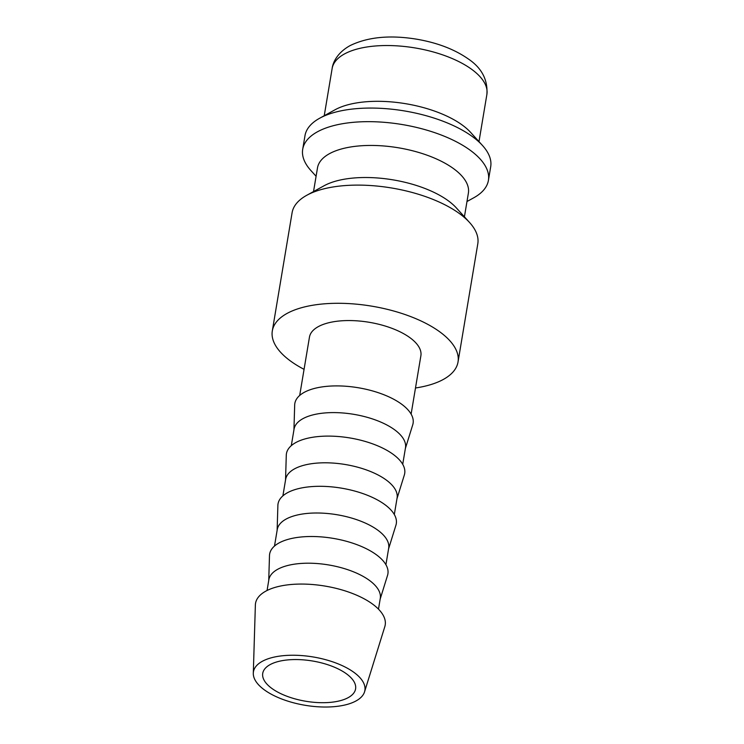 <?xml version="1.0" encoding="UTF-8"?>
<svg xmlns="http://www.w3.org/2000/svg" width="744" height="744" viewBox="0 0 744 744"><rect width="100%" height="100%" fill="white"/><g stroke="black" fill="none" stroke-linecap="round" stroke-linejoin="round"><path stroke-width="1.12" d="M458.025 361.993L477.797 243.809A94.144 40.827 -170.5 0 0 469.585 222.512A94.144 40.827 -170.5 0 0 436.31 200.778A94.144 40.827 -170.5 0 0 306.788 195.272A94.144 40.827 -170.5 0 0 292.094 212.728L272.313 330.913A94.144 40.827 9.5 0 1 416.538 318.962A94.144 40.827 9.5 0 1 458.025 361.993A94.144 40.827 9.5 0 1 415.487 387.987M304.064 369.34A94.144 40.827 9.5 0 1 272.313 330.913M469.585 222.512L456.342 207.902A76.493 33.173 -170.5 0 0 429.307 190.25A76.493 33.173 -170.5 0 0 324.068 185.768L306.788 195.272M464.414 216.811L468.385 193.133A76.493 33.173 -170.5 0 0 434.673 158.174A76.493 33.173 -170.5 0 0 317.493 167.884L313.531 191.561M466.981 201.522L473.714 197.811A94.144 40.827 -170.5 0 0 488.417 180.355A94.144 40.827 -170.5 0 0 446.93 137.333A94.144 40.827 -170.5 0 0 302.706 149.284A94.144 40.827 -170.5 0 0 310.927 170.571L316.088 176.272M488.417 180.355L490.696 166.758A94.144 40.827 -170.5 0 0 482.475 145.471A94.144 40.827 -170.5 0 0 449.209 123.737A94.144 40.827 -170.5 0 0 319.688 118.222A94.144 40.827 -170.5 0 0 304.984 135.687L302.706 149.284M482.475 145.471L470.701 132.478A78.455 34.019 -170.5 0 0 442.978 114.371A78.455 34.019 -170.5 0 0 335.042 109.777L319.688 118.222M364.541 691.864L384.806 626.681A65.732 28.505 -170.5 0 0 356.227 595.005A65.732 28.505 -170.5 0 0 289.974 584.607A65.732 28.505 -170.5 0 0 255.369 605.021L253.304 673.246A56.488 24.496 -170.5 0 0 278.34 697.621A56.488 24.496 -170.5 0 0 364.541 691.864A56.488 24.496 -170.5 0 0 339.98 664.634A56.488 24.496 -170.5 0 0 283.046 655.706A56.488 24.496 -170.5 0 0 253.304 673.246M378.482 609.141L380.277 598.418A56.488 24.496 -170.5 0 0 355.381 572.601A56.488 24.496 -170.5 0 0 268.854 579.771L267.059 590.494M380.156 599.134L387.54 575.382A59.957 25.994 -170.5 0 0 361.482 546.487A59.957 25.994 -170.5 0 0 301.041 537.001A59.957 25.994 -170.5 0 0 269.486 555.629L268.733 580.487M385.913 564.724L388.675 548.216A56.488 24.496 -170.5 0 0 363.788 522.4A56.488 24.496 -170.5 0 0 277.252 529.57L274.49 546.077M388.554 548.923L395.938 525.18A59.957 25.994 -170.5 0 0 369.88 496.285A59.957 25.994 -170.5 0 0 309.448 486.799A59.957 25.994 -170.5 0 0 277.884 505.427L277.131 530.286M394.311 514.523L397.082 498.015A56.488 24.496 -170.5 0 0 372.186 472.198A56.488 24.496 -170.5 0 0 285.649 479.369L282.887 495.876M396.961 498.722L404.345 474.979A59.957 25.994 -170.5 0 0 378.278 446.084A59.957 25.994 -170.5 0 0 317.846 436.598A59.957 25.994 -170.5 0 0 286.282 455.226L285.538 480.085M402.718 464.321L405.48 447.814A56.488 24.496 -170.5 0 0 380.584 421.997A56.488 24.496 -170.5 0 0 294.057 429.167L291.295 445.675M405.359 448.52L412.743 424.778A59.957 25.994 -170.5 0 0 386.685 395.882A59.957 25.994 -170.5 0 0 326.244 386.396A59.957 25.994 -170.5 0 0 294.68 405.024L293.936 429.874M299.692 395.473L309.458 337.125A56.488 24.496 9.5 0 1 395.985 329.955A56.488 24.496 9.5 0 1 420.881 355.772L411.116 414.11M283.473 694.868A47.077 20.413 9.5 0 1 262.734 673.357A47.077 20.413 9.5 0 1 334.847 667.387A47.077 20.413 9.5 0 1 355.586 688.898A47.077 20.413 9.5 0 1 283.473 694.868M332.131 68.55C333.042 61.175 338.576 51.838 350.34 45.477C368.075 36.949 390.163 34.856 416.603 39.181C437.351 42.724 454.631 49.355 468.46 59.055C481.777 68.076 487.925 79.868 486.883 94.442A78.455 34.019 -170.5 0 0 452.315 58.59A78.455 34.019 -170.5 0 0 344.807 53.773A78.455 34.019 -170.5 0 0 332.131 68.55L324.235 115.72M486.883 94.442L478.987 141.62"/></g></svg>
